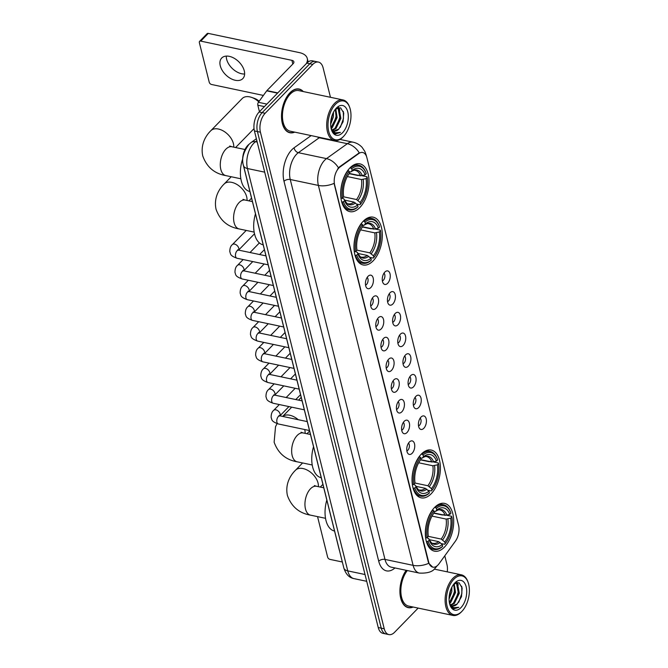 <?xml version="1.0" encoding="UTF-8"?>
<svg xmlns="http://www.w3.org/2000/svg" width="668" height="668" viewBox="0 0 668 668"><rect width="100%" height="100%" fill="white"/><g stroke="black" fill="none" stroke-linecap="round" stroke-linejoin="round"><path stroke-width="1" d="M431.161 493.777A24.415 13.552 101.9 0 0 440.404 468.168A24.415 13.552 101.9 0 0 431.261 450.065A24.415 13.552 101.9 0 0 421.283 454.14A24.415 13.552 101.9 0 0 412.039 479.749A24.415 13.552 101.9 0 0 421.182 497.852A24.415 13.552 101.9 0 0 431.161 493.777M373.095 260.887A24.415 13.552 101.9 0 0 382.338 235.286A24.415 13.552 101.9 0 0 373.195 217.175A24.415 13.552 101.9 0 0 363.217 221.25A24.415 13.552 101.9 0 0 353.973 246.859A24.415 13.552 101.9 0 0 363.116 264.962A24.415 13.552 101.9 0 0 373.095 260.887M359.801 207.564A24.415 13.552 101.9 0 0 369.045 181.955A24.415 13.552 101.9 0 0 359.902 163.852A24.415 13.552 101.9 0 0 349.923 167.927A24.415 13.552 101.9 0 0 340.68 193.536A24.415 13.552 101.9 0 0 349.823 211.639A24.415 13.552 101.9 0 0 359.801 207.564M444.462 547.1A24.415 13.552 101.9 0 0 453.697 521.491A24.415 13.552 101.9 0 0 444.554 503.388A24.415 13.552 101.9 0 0 434.576 507.463A24.415 13.552 101.9 0 0 425.332 533.072A24.415 13.552 101.9 0 0 434.476 551.175A24.415 13.552 101.9 0 0 444.462 547.1M421.015 417.082A6.914 3.833 -78.1 0 1 422.218 416.181A6.914 3.833 -78.1 0 1 426.351 419.738A6.914 3.833 -78.1 0 1 423.813 428.297A6.914 3.833 -78.1 0 1 419.604 428.572A6.914 3.833 -78.1 0 1 421.015 417.082M418.527 425.917A4.15 2.305 101.9 0 0 419.504 425.265A4.15 2.305 101.9 0 0 421.049 421.525A4.15 2.305 101.9 0 0 420.155 418.168M415.855 396.366A6.914 3.833 -78.1 0 1 417.057 395.464A6.914 3.833 -78.1 0 1 421.182 399.021A6.914 3.833 -78.1 0 1 418.652 407.58A6.914 3.833 -78.1 0 1 414.444 407.856A6.914 3.833 -78.1 0 1 415.855 396.366M413.358 405.2A4.15 2.305 101.9 0 0 414.344 404.549A4.15 2.305 101.9 0 0 415.88 400.808A4.15 2.305 101.9 0 0 414.995 397.452M410.686 375.65A6.914 3.833 -78.1 0 1 411.889 374.748A6.914 3.833 -78.1 0 1 416.022 378.305A6.914 3.833 -78.1 0 1 413.484 386.864A6.914 3.833 -78.1 0 1 409.275 387.139A6.914 3.833 -78.1 0 1 410.686 375.65M408.19 384.484A4.15 2.305 101.9 0 0 409.175 383.833A4.15 2.305 101.9 0 0 410.711 380.1A4.15 2.305 101.9 0 0 409.826 376.735M405.526 354.933A6.914 3.833 -78.1 0 1 406.728 354.032A6.914 3.833 -78.1 0 1 410.853 357.589A6.914 3.833 -78.1 0 1 408.323 366.147A6.914 3.833 -78.1 0 1 404.115 366.423A6.914 3.833 -78.1 0 1 405.526 354.933M403.029 363.768A4.15 2.305 101.9 0 0 404.006 363.116A4.15 2.305 101.9 0 0 405.551 359.384A4.15 2.305 101.9 0 0 404.658 356.019M400.357 334.217A6.914 3.833 -78.1 0 1 401.56 333.315A6.914 3.833 -78.1 0 1 405.685 336.872A6.914 3.833 -78.1 0 1 403.155 345.431A6.914 3.833 -78.1 0 1 398.946 345.707A6.914 3.833 -78.1 0 1 400.357 334.217M397.861 343.051A4.15 2.305 101.9 0 0 398.846 342.4A4.15 2.305 101.9 0 0 400.382 338.668A4.15 2.305 101.9 0 0 399.497 335.303M395.189 313.501A6.914 3.833 -78.1 0 1 396.4 312.599A6.914 3.833 -78.1 0 1 400.524 316.156A6.914 3.833 -78.1 0 1 397.986 324.723A6.914 3.833 -78.1 0 1 393.786 324.99A6.914 3.833 -78.1 0 1 395.189 313.501M392.7 322.335A4.15 2.305 101.9 0 0 393.677 321.684A4.15 2.305 101.9 0 0 395.222 317.951A4.15 2.305 101.9 0 0 394.329 314.586M390.029 292.784A6.914 3.833 -78.1 0 1 391.231 291.883A6.914 3.833 -78.1 0 1 395.356 295.44A6.914 3.833 -78.1 0 1 392.826 304.007A6.914 3.833 -78.1 0 1 388.617 304.274A6.914 3.833 -78.1 0 1 390.029 292.784M387.532 301.619A4.15 2.305 101.9 0 0 388.517 300.967A4.15 2.305 101.9 0 0 390.054 297.235A4.15 2.305 101.9 0 0 389.168 293.878M384.86 272.068A6.914 3.833 -78.1 0 1 386.062 271.166A6.914 3.833 -78.1 0 1 390.195 274.723A6.914 3.833 -78.1 0 1 387.657 283.29A6.914 3.833 -78.1 0 1 383.449 283.558A6.914 3.833 -78.1 0 1 384.86 272.068M382.372 280.902A4.15 2.305 101.9 0 0 383.349 280.251A4.15 2.305 101.9 0 0 384.885 276.519A4.15 2.305 101.9 0 0 384 273.162M409.35 442.049A6.914 3.833 -78.1 0 1 410.561 441.147A6.914 3.833 -78.1 0 1 414.686 444.704A6.914 3.833 -78.1 0 1 412.148 453.271A6.914 3.833 -78.1 0 1 407.948 453.539A6.914 3.833 -78.1 0 1 409.35 442.049M406.862 450.883A4.15 2.305 101.9 0 0 407.839 450.232A4.15 2.305 101.9 0 0 409.384 446.5A4.15 2.305 101.9 0 0 408.49 443.143M404.19 421.333A6.914 3.833 -78.1 0 1 405.392 420.431A6.914 3.833 -78.1 0 1 409.517 423.988A6.914 3.833 -78.1 0 1 406.987 432.555A6.914 3.833 -78.1 0 1 402.779 432.822A6.914 3.833 -78.1 0 1 404.19 421.333M401.693 430.167A4.15 2.305 101.9 0 0 402.679 429.516A4.15 2.305 101.9 0 0 404.215 425.783A4.15 2.305 101.9 0 0 403.33 422.426M399.021 400.616A6.914 3.833 -78.1 0 1 400.224 399.714A6.914 3.833 -78.1 0 1 404.357 403.272A6.914 3.833 -78.1 0 1 401.819 411.839A6.914 3.833 -78.1 0 1 397.61 412.106A6.914 3.833 -78.1 0 1 399.021 400.616M396.533 409.451A4.15 2.305 101.9 0 0 397.51 408.799A4.15 2.305 101.9 0 0 399.055 405.067A4.15 2.305 101.9 0 0 398.161 401.71M393.861 379.9A6.914 3.833 -78.1 0 1 395.064 378.998A6.914 3.833 -78.1 0 1 399.188 382.555A6.914 3.833 -78.1 0 1 396.658 391.122A6.914 3.833 -78.1 0 1 392.45 391.39A6.914 3.833 -78.1 0 1 393.861 379.9M391.364 388.734A4.15 2.305 101.9 0 0 392.35 388.083A4.15 2.305 101.9 0 0 393.886 384.351A4.15 2.305 101.9 0 0 393.001 380.994M388.692 359.184A6.914 3.833 -78.1 0 1 389.895 358.282A6.914 3.833 -78.1 0 1 394.028 361.839A6.914 3.833 -78.1 0 1 391.49 370.406A6.914 3.833 -78.1 0 1 387.281 370.673A6.914 3.833 -78.1 0 1 388.692 359.184M386.196 368.018A4.15 2.305 101.9 0 0 387.181 367.375A4.15 2.305 101.9 0 0 388.718 363.634A4.15 2.305 101.9 0 0 387.832 360.277M383.532 338.467A6.914 3.833 -78.1 0 1 384.735 337.565A6.914 3.833 -78.1 0 1 388.859 341.123A6.914 3.833 -78.1 0 1 386.329 349.69A6.914 3.833 -78.1 0 1 382.121 349.957A6.914 3.833 -78.1 0 1 383.532 338.467M381.036 347.302A4.15 2.305 101.9 0 0 382.012 346.659A4.15 2.305 101.9 0 0 383.557 342.918A4.15 2.305 101.9 0 0 382.664 339.561M378.364 317.759A6.914 3.833 -78.1 0 1 379.566 316.849A6.914 3.833 -78.1 0 1 383.691 320.406A6.914 3.833 -78.1 0 1 381.161 328.973A6.914 3.833 -78.1 0 1 376.952 329.249A6.914 3.833 -78.1 0 1 378.364 317.759M375.867 326.585A4.15 2.305 101.9 0 0 376.852 325.942A4.15 2.305 101.9 0 0 378.389 322.201A4.15 2.305 101.9 0 0 377.504 318.845M373.195 297.043A6.914 3.833 -78.1 0 1 374.406 296.133A6.914 3.833 -78.1 0 1 378.531 299.69A6.914 3.833 -78.1 0 1 375.992 308.257A6.914 3.833 -78.1 0 1 371.792 308.532A6.914 3.833 -78.1 0 1 373.195 297.043M370.707 305.869A4.15 2.305 101.9 0 0 371.684 305.226A4.15 2.305 101.9 0 0 373.228 301.485A4.15 2.305 101.9 0 0 372.335 298.128M368.035 276.327A6.914 3.833 -78.1 0 1 369.237 275.416A6.914 3.833 -78.1 0 1 373.362 278.974A6.914 3.833 -78.1 0 1 370.832 287.541A6.914 3.833 -78.1 0 1 366.623 287.816A6.914 3.833 -78.1 0 1 368.035 276.327M365.538 285.152A4.15 2.305 101.9 0 0 366.523 284.51A4.15 2.305 101.9 0 0 368.06 280.769A4.15 2.305 101.9 0 0 367.175 277.412M439.06 563.717A12.441 6.905 -78.1 0 1 437.916 565.078A12.441 6.905 -78.1 0 1 432.831 567.157A12.441 6.905 -78.1 0 1 428.631 561.93L334.651 185.003A12.441 6.905 -78.1 0 1 340.121 166.908L358.825 153.515A12.441 6.905 -78.1 0 1 362.699 152.488A12.441 6.905 -78.1 0 1 366.899 157.715L458.582 525.415A12.441 6.905 -78.1 0 1 455.459 541.097L439.06 563.717M339.536 550.766A13.819 7.665 -78.1 0 1 339.135 549.43L243.11 164.286A13.819 7.665 -78.1 0 1 249.022 144.305M303.28 91.558A22.345 12.4 101.9 0 0 299.089 89.028A22.345 12.4 101.9 0 0 289.962 92.76A22.345 12.4 101.9 0 0 281.504 116.19A22.345 12.4 101.9 0 0 289.87 132.757A22.345 12.4 101.9 0 0 294.73 132.13M432.714 567.132L428.772 563.283L428.263 561.855L334.05 183.366A16.124 8.834 166 0 1 318.385 185.428A18.428 10.229 -78.1 0 1 324.69 160.178A18.428 10.229 -78.1 0 1 326.485 158.617L347.335 143.695A18.428 10.229 -78.1 0 1 353.071 142.184L339.962 139.42M330.46 97.294L323.128 67.894A13.819 7.665 101.9 0 0 318.461 62.082L312.457 60.821A13.819 7.665 101.9 0 0 306.804 63.126L259.151 112.007L262.157 112.633A13.819 7.665 101.9 0 0 257.422 131.571L381.236 628.162A13.819 7.665 101.9 0 0 385.912 633.965A13.819 7.665 101.9 0 1 381.236 628.162L257.422 131.571A13.819 7.665 101.9 0 1 262.157 112.633L309.81 63.761L262.157 112.633L265.154 113.268A13.819 7.665 101.9 0 0 260.428 132.206L384.242 628.797A13.819 7.665 101.9 0 0 388.91 634.6A13.819 7.665 101.9 0 0 394.563 632.295L418.16 608.089M315.455 61.448A13.819 7.665 101.9 0 0 309.81 63.761A13.819 7.665 101.9 0 1 315.455 61.448M337.624 169.037L339.578 166.791L359.267 152.847A16.124 11.473 -125.6 0 0 347.335 143.695L319.204 137.767L298.362 152.688A18.428 10.229 101.9 0 0 296.559 154.25A18.428 10.229 101.9 0 0 290.254 179.5L384.985 559.417A18.428 10.229 101.9 0 0 391.214 567.157L419.345 573.086A18.428 10.229 -78.1 0 1 413.108 565.345A16.124 8.834 -14 0 0 428.772 563.283M406.169 570.313A22.345 12.4 101.9 0 0 399.965 593.075A22.345 12.4 101.9 0 0 408.273 607.655A22.345 12.4 101.9 0 0 413.133 607.037M447.251 571.85A13.819 7.665 101.9 0 0 446.942 564.477L444.788 555.826M341.022 139.637L340.822 138.869M318.461 62.082A13.819 7.665 101.9 0 0 312.808 64.387L265.154 113.268M259.151 112.007A13.819 7.665 101.9 0 0 254.424 130.936L378.238 627.528A13.819 7.665 101.9 0 0 382.914 633.331L388.91 634.6M317.751 516.673A2.305 1.445 -135.7 0 0 317.759 517.491L327.637 557.129A2.305 1.445 -135.7 0 0 329.984 559.392L342.342 561.997M453.881 579.206A19.815 10.989 101.9 0 0 447.109 606.344A19.815 10.989 101.9 0 0 461.905 611.362A19.815 10.989 101.9 0 0 462.022 611.237A19.815 10.989 101.9 0 0 468.109 582.354A19.815 10.989 101.9 0 0 453.881 579.206M468.109 582.354L467.834 581.594A20.733 11.506 101.9 0 0 461.421 574.839A20.733 11.506 101.9 0 0 452.946 578.296A20.733 11.506 101.9 0 0 445.105 600.039A20.733 11.506 101.9 0 0 452.862 615.412A20.733 11.506 101.9 0 0 461.337 611.955A20.733 11.506 101.9 0 0 461.463 611.821A20.733 11.506 101.9 0 0 461.588 611.696M407.305 570.555A20.733 11.506 101.9 0 0 400.867 591.948A20.733 11.506 101.9 0 0 408.607 606.076L452.862 615.412M406.328 570.347A22.111 12.266 101.9 0 0 400.09 592.917A22.111 12.266 101.9 0 0 408.323 607.429A22.111 12.266 101.9 0 0 412.791 606.962M451.894 587.105L451.785 591.706L449.063 599.154M451.059 588.917L449.13 597.134M454.173 583.69L455.534 592.499L450.641 602.611L449.547 603.48M453.706 584.224L454.591 592.299L449.389 602.695M455.117 583.03L457.58 584.074L459.283 593.293L454.39 603.404L451.025 605.241M455.401 583.03L456.636 583.874L458.348 593.092L453.455 603.204L450.633 604.907M449.556 603.521A11.515 6.388 101.9 0 0 452.495 605.918A11.515 6.388 101.9 0 0 457.204 603.997L452.294 605.868M460.97 607.621A15.205 8.433 101.9 0 0 466.172 586.796A15.205 8.433 101.9 0 0 454.816 582.939A15.205 8.433 101.9 0 0 454.774 582.989A15.205 8.433 101.9 0 0 450.073 605.266A15.205 8.433 101.9 0 0 460.97 607.621M457.204 603.997L461.496 596.699L462.139 587.94L459.025 582.721L454.065 583.782M449.865 604.649L452.779 608.314L454.023 608.782L458.816 607.304L453.639 607.68L449.622 603.78M458.816 607.304L453.864 608.748M461.705 586.237L461.88 593.343L458.757 602.277M456.762 582.396L457.547 584.041M458.248 587.23L458.131 592.549L455.133 601.267M454.499 586.437L454.382 591.756L451.384 600.474M450.783 589.619L449.188 596.491M457.137 582.354L458.298 585.034M454.34 583.556L454.549 584.241M434.785 507.254L436.363 508.298A21.927 12.166 101.9 0 1 450.833 512.966A21.927 12.166 101.9 0 1 450.925 513.233L449.764 514.427A19.815 10.989 101.9 0 0 436.788 510.026L435.511 511.379L434.033 511.588M433.991 512.974L445.222 515.345L449.764 514.427M446.775 515.279L451.61 516.297L451.86 516.974A21.927 12.166 101.9 0 1 445.189 543.702L444.754 541.965A19.815 10.989 101.9 0 0 450.7 518.168L446.149 519.086L431.987 516.097M428.33 536.362L441.164 539.068L444.754 541.965M326.819 500.048A25.342 14.061 101.9 0 0 334.526 531.043L334.551 531.043M433.816 513.199L442.458 515.028L443.585 514.61M432.914 509.96A22.854 12.675 101.9 0 0 425.925 537.949L427.178 537.59A21.927 12.166 101.9 0 1 433.849 510.87L432.53 509.876M450.675 512.556A22.854 12.675 101.9 0 0 450.558 512.206A22.854 12.675 101.9 0 0 443.485 504.766A22.854 12.675 101.9 0 0 435.419 507.388M445.189 543.702L444.621 544.295L441.264 543.585M433.849 510.87L434.284 512.598A19.815 10.989 101.9 0 0 428.338 536.404L427.178 537.59M436.788 510.026L436.363 508.298M450.7 518.168L451.86 516.974M446.917 515.245A17.719 9.836 101.9 0 0 435.511 511.379L435.419 511.471C437.64 510.01 439.168 509.517 440.012 509.968A17.051 9.461 101.9 0 1 445.222 515.345M426.86 541.69A22.854 12.675 101.9 0 0 434.05 549.488A22.854 12.675 101.9 0 0 442.116 546.867L442.675 546.274A21.927 12.166 101.9 0 1 428.113 541.33L426.401 541.598M428.113 541.33L429.274 540.136A19.815 10.989 101.9 0 0 429.299 540.212A19.815 10.989 101.9 0 0 442.249 544.537L442.675 546.274M426.71 537.723L428.714 538.608L429.048 539.535M442.249 544.537L438.651 541.639L429.148 539.635M438.651 541.639A17.051 9.461 101.9 0 1 432.973 543.326C432.246 543.927 430.827 542.349 428.714 538.6L428.714 538.608A17.719 9.836 101.9 0 0 440.12 542.474M421.491 453.931L423.061 454.975A21.927 12.166 101.9 0 1 437.532 459.642A21.927 12.166 101.9 0 1 437.632 459.91L436.471 461.104A19.815 10.989 101.9 0 0 423.495 456.703L422.218 458.056L420.731 458.265M420.698 459.651L431.92 462.022L436.471 461.104M433.482 461.955L438.317 462.974L438.559 463.65A21.927 12.166 101.9 0 1 431.887 490.37L431.461 488.642A19.815 10.989 101.9 0 0 437.398 464.845L432.856 465.763L418.694 462.774M415.037 483.039L427.871 485.745L431.461 488.642M313.526 446.725A25.342 14.061 101.9 0 0 321.233 477.72L321.258 477.72M420.523 459.876L429.157 461.697L430.292 461.287M419.621 456.636A22.854 12.675 101.9 0 0 412.632 484.626L413.884 484.267A21.927 12.166 101.9 0 1 420.556 457.547L419.237 456.553M437.381 459.233A22.854 12.675 101.9 0 0 437.256 458.883A22.854 12.675 101.9 0 0 430.184 451.443A22.854 12.675 101.9 0 0 422.126 454.065M431.887 490.37L431.328 490.972L427.963 490.262M420.556 457.547L420.99 459.275A19.815 10.989 101.9 0 0 415.045 483.081L413.884 484.267M423.495 456.703L423.061 454.975M437.398 464.845L438.559 463.65M433.624 461.922A17.719 9.836 101.9 0 0 422.218 458.056L422.126 458.139C424.339 456.687 425.875 456.186 426.71 456.645A17.051 9.461 101.9 0 1 431.92 462.022M413.559 488.366A22.854 12.675 101.9 0 0 420.756 496.165A22.854 12.675 101.9 0 0 428.823 493.543L429.382 492.951A21.927 12.166 101.9 0 1 414.82 488.007L413.108 488.275M414.82 488.007L415.98 486.813A19.815 10.989 101.9 0 0 416.005 486.889A19.815 10.989 101.9 0 0 428.948 491.214L429.382 492.951M413.417 484.4L415.421 485.285L415.755 486.212M428.948 491.214L425.357 488.316L415.855 486.312M425.357 488.316A17.051 9.461 101.9 0 1 419.679 490.003C418.953 490.604 417.533 489.026 415.421 485.277L415.421 485.285A17.719 9.836 101.9 0 0 426.827 489.151M363.425 221.041L364.995 222.085A21.927 12.166 101.9 0 1 379.466 226.761A21.927 12.166 101.9 0 1 379.566 227.028L378.405 228.214A19.815 10.989 101.9 0 0 365.429 223.813L364.152 225.166L362.666 225.375M362.632 226.761L373.863 229.132L378.405 228.214M375.416 229.066L380.251 230.093L380.493 230.761A21.927 12.166 101.9 0 1 373.821 257.489L373.395 255.752A19.815 10.989 101.9 0 0 379.332 231.955L374.79 232.873L360.628 229.884M356.971 250.149L369.805 252.855L373.395 255.752M255.46 213.835A25.342 14.061 101.9 0 0 263.167 244.83L263.192 244.839M362.457 226.995L371.091 228.815L372.226 228.398M361.555 223.747A22.854 12.675 101.9 0 0 354.566 251.736L355.819 251.377A21.927 12.166 101.9 0 1 362.49 224.657L361.171 223.663M379.315 226.352A22.854 12.675 101.9 0 0 379.199 226.001A22.854 12.675 101.9 0 0 372.126 218.553A22.854 12.675 101.9 0 0 364.06 221.175M373.821 257.489L373.262 258.082L369.897 257.372M362.49 224.657L362.924 226.385A19.815 10.989 101.9 0 0 356.979 250.191L355.819 251.377M365.429 223.813L364.995 222.085M379.332 231.955L380.493 230.761M375.558 229.032A17.719 9.836 101.9 0 0 364.152 225.166L364.06 225.258C366.273 223.805 367.809 223.304 368.644 223.755A17.051 9.461 101.9 0 1 373.863 229.132M355.493 255.477A22.854 12.675 101.9 0 0 362.691 263.276A22.854 12.675 101.9 0 0 370.757 260.654L371.316 260.061A21.927 12.166 101.9 0 1 356.754 255.118L355.042 255.385M356.754 255.118L357.914 253.932A19.815 10.989 101.9 0 0 357.939 254.007A19.815 10.989 101.9 0 0 370.882 258.332L371.316 260.061M355.351 251.51L357.355 252.395L357.689 253.322M370.882 258.332L367.291 255.426L357.789 253.422M367.291 255.426A17.051 9.461 101.9 0 1 361.613 257.113C360.887 257.714 359.467 256.145 357.355 252.387L357.355 252.395A17.719 9.836 101.9 0 0 368.761 256.261M258.75 101.82A14.746 9.227 -135.7 0 0 251.619 97.394L254.475 98.396A10.137 6.346 44.3 0 1 259.167 101.244M251.619 97.394A14.746 9.227 -135.7 0 0 242.183 98.547L210.837 130.703A14.746 9.227 44.3 0 1 223.262 130.928A14.746 9.227 44.3 0 1 233.391 143.528A14.746 9.227 44.3 0 1 233.725 147.135M350.132 167.718L351.702 168.762A21.927 12.166 101.9 0 1 366.173 173.429A21.927 12.166 101.9 0 1 366.273 173.705L365.112 174.891A19.815 10.989 101.9 0 0 352.136 170.49L350.859 171.843L349.372 172.052M349.331 173.438L360.561 175.809L365.112 174.891M362.123 175.742L366.957 176.761L367.2 177.438A21.927 12.166 101.9 0 1 360.528 204.166L360.102 202.429A19.815 10.989 101.9 0 0 366.039 178.632L361.497 179.55L347.327 176.561M343.678 196.826L356.503 199.532L360.102 202.429M242.618 159.042A25.342 14.061 101.9 0 0 249.874 191.507L249.899 191.516M349.164 173.672L357.797 175.492L358.933 175.074M348.253 170.423A22.854 12.675 101.9 0 0 341.273 198.413L342.525 198.054A21.927 12.166 101.9 0 1 349.197 171.334L347.878 170.34M366.022 173.029A22.854 12.675 101.9 0 0 365.897 172.678A22.854 12.675 101.9 0 0 358.825 165.23A22.854 12.675 101.9 0 0 350.767 167.852M360.528 204.166L359.969 204.759L356.603 204.049M349.197 171.334L349.623 173.062A19.815 10.989 101.9 0 0 343.686 196.868L342.525 198.054M352.136 170.49L351.702 168.762M366.039 178.632L367.2 177.438M362.265 175.709A17.719 9.836 101.9 0 0 350.859 171.843L350.758 171.935C352.98 170.482 354.508 169.981 355.351 170.432A17.051 9.461 101.9 0 1 360.561 175.809M342.2 202.153A22.854 12.675 101.9 0 0 349.397 209.952A22.854 12.675 101.9 0 0 357.455 207.331L358.023 206.738A21.927 12.166 101.9 0 1 343.452 201.794L341.749 202.062M343.452 201.794L344.613 200.609A19.815 10.989 101.9 0 0 344.646 200.684A19.815 10.989 101.9 0 0 357.589 205.009L358.023 206.738M342.058 198.187L344.062 199.072L344.396 199.999M357.589 205.009L353.998 202.103L344.496 200.099M353.998 202.103A17.051 9.461 101.9 0 1 348.32 203.79C347.594 204.391 346.174 202.821 344.062 199.064L344.062 199.072A17.719 9.836 101.9 0 0 355.459 202.938M244.63 73.998A14.746 9.227 44.3 0 1 226.636 59.252A14.746 9.227 44.3 0 1 226.277 56.095M220.273 65.781A14.746 9.227 -135.7 0 0 230.393 78.373A14.746 9.227 -135.7 0 0 242.826 78.599A14.746 9.227 -135.7 0 0 244.271 70.841A14.746 9.227 -135.7 0 0 234.142 58.241A14.746 9.227 -135.7 0 0 221.718 58.016A14.746 9.227 -135.7 0 0 220.273 65.781M264.419 106.596L257.823 105.21L259.443 111.706M306.253 63.694A18.428 10.095 -14 0 0 307.272 58.45A18.428 10.095 -14 0 0 299.423 52.622L208.282 33.4L200.759 41.115L291.899 60.337A4.609 2.522 166 0 1 293.862 61.79A4.609 2.522 166 0 1 293.143 63.702L266.916 90.597L277.788 92.894M200.759 41.115A2.305 1.445 -135.7 0 0 199.573 41.383L207.105 33.659A2.305 1.445 44.3 0 1 208.282 33.4M199.573 41.383A2.305 1.445 -135.7 0 0 199.348 42.593L209.234 82.231A2.305 1.445 -135.7 0 0 211.572 84.494L263.392 95.424M257.823 105.21A2.305 1.278 -78.1 0 1 258.399 102.304L266.707 90.848A2.305 1.278 -78.1 0 1 266.916 90.597M335.478 104.3A19.815 10.989 101.9 0 0 328.706 131.446A19.815 10.989 101.9 0 0 343.494 136.464A19.815 10.989 101.9 0 0 343.611 136.339A19.815 10.989 101.9 0 0 349.706 107.448A19.815 10.989 101.9 0 0 335.478 104.3M349.706 107.448L349.431 106.688A20.733 11.506 101.9 0 0 343.018 99.941A20.733 11.506 101.9 0 0 334.543 103.398A20.733 11.506 101.9 0 0 326.694 125.141A20.733 11.506 101.9 0 0 334.459 140.514A20.733 11.506 101.9 0 0 342.934 137.049A20.733 11.506 101.9 0 0 343.06 136.923A20.733 11.506 101.9 0 0 343.177 136.798M343.018 99.941L298.755 90.606A20.733 11.506 101.9 0 0 290.288 94.063A20.733 11.506 101.9 0 0 282.439 115.806A20.733 11.506 101.9 0 0 290.204 131.178L334.459 140.514M302.938 91.483A22.111 12.266 101.9 0 0 299.047 89.253A22.111 12.266 101.9 0 0 290.004 92.944A22.111 12.266 101.9 0 0 281.637 116.132A22.111 12.266 101.9 0 0 289.92 132.531A22.111 12.266 101.9 0 0 294.379 132.064M333.491 112.199L333.374 116.808L330.66 124.256M332.647 114.019L330.727 122.236M335.77 108.792L337.123 117.601L332.238 127.713L331.144 128.582M335.303 109.327L336.188 117.401L330.977 127.797M336.714 108.124L339.169 109.176L340.872 118.386L335.987 128.498L332.622 130.343M336.998 108.124L338.233 108.976L339.937 118.194L335.052 128.306L332.221 130.009M331.153 128.623A11.515 6.388 101.9 0 0 334.092 131.02A11.515 6.388 101.9 0 0 338.801 129.091L333.883 130.97M342.567 132.723A15.205 8.433 101.9 0 0 347.761 111.89A15.205 8.433 101.9 0 0 336.413 108.041A15.205 8.433 101.9 0 0 336.363 108.091A15.205 8.433 101.9 0 0 331.67 130.369A15.205 8.433 101.9 0 0 342.567 132.723M338.801 129.091L343.085 121.801L343.728 113.042L340.622 107.824L335.653 108.884M331.453 129.751L334.376 133.416L335.62 133.884L340.413 132.406L335.236 132.782L331.211 128.882M340.413 132.406L335.461 133.851M343.302 111.339L343.477 118.445L340.354 127.371M338.359 107.498L339.144 109.143M339.845 112.333L339.728 117.651L336.73 126.369M336.096 111.539L335.979 116.858L332.981 125.576M332.372 114.721L330.777 121.593M338.734 107.448L339.887 110.136M335.929 108.659L336.138 109.343M358.825 153.515L358.282 153.398M340.121 166.908L339.578 166.791M284 181.278A4.609 2.522 166 0 1 290.254 179.5L318.385 185.428L413.108 565.345L384.985 559.417A4.609 2.522 166 0 0 378.723 561.195L284 181.278A23.038 12.784 -78.1 0 1 291.874 149.715A23.038 12.784 -78.1 0 1 294.129 147.77L311.138 135.596M419.345 573.086C427.453 573.445 432.722 571.808 435.16 568.184L436.872 566.138A16.124 8.408 -144.1 0 0 437.064 565.863M366.306 155.928A16.124 8.834 -14 0 0 366.164 155.026L364.895 151.502L362.173 147.444C359.71 144.739 356.67 142.977 353.071 142.184M338.467 167.852A16.124 11.473 -125.6 0 0 326.485 158.617L298.362 152.688A4.609 3.282 54.4 0 1 294.129 147.77M394.963 567.95A23.038 12.784 -78.1 0 1 378.723 561.195M260.428 132.206L254.424 130.936M384.242 628.797L378.238 627.528M312.808 64.387L306.804 63.126M319.738 137.408A18.428 10.229 101.9 0 0 319.204 137.767A4.609 3.282 54.4 0 1 317.392 136.915M256.871 140.756L255.535 141.716A18.428 10.229 101.9 0 0 253.74 143.278A18.428 10.229 101.9 0 0 247.436 168.52L347.752 570.881A18.428 10.229 101.9 0 0 353.982 578.622C349.197 577.77 345.807 574.213 343.828 567.959L243.511 165.606A9.218 5.052 166 0 0 247.436 168.52L264.703 172.16M365.02 574.522L347.752 570.881A9.218 5.052 166 0 1 343.828 567.959M257.197 142.067L255.535 141.716A9.218 6.555 -125.6 0 0 251.135 142.484L256.37 138.735M325.525 518.31L310.461 515.137A14.746 8.183 -78.1 0 1 305.476 508.941A14.746 8.183 -78.1 0 1 310.52 488.742A14.746 8.183 -78.1 0 1 316.54 486.287L314.361 485.552M310.461 515.137C299.122 513.174 291.448 506.636 287.424 495.531C284.944 484.175 290.413 475.182 295.49 470.239A14.746 9.227 44.3 0 1 307.923 470.464A14.746 9.227 44.3 0 1 318.051 483.064A14.746 9.227 44.3 0 1 318.377 486.671M441.164 539.068A17.051 9.461 101.9 0 0 446.149 519.086M442.625 539.903A17.719 9.836 101.9 0 0 447.852 518.986M312.232 464.986L297.16 461.813A14.746 8.183 -78.1 0 1 292.183 455.618A14.746 8.183 -78.1 0 1 297.218 435.419A14.746 8.183 -78.1 0 1 303.247 432.964L301.068 432.229M304.7 429.532A14.746 9.227 44.3 0 1 304.75 429.741A14.746 9.227 44.3 0 1 305.084 433.348M282.731 416.431A14.746 9.227 44.3 0 1 298.212 419.688M427.871 485.745A17.051 9.461 101.9 0 0 432.856 465.763M429.332 486.58A17.719 9.836 101.9 0 0 434.551 465.663M254.166 232.105L239.094 228.924A14.746 8.183 -78.1 0 1 234.117 222.728A14.746 8.183 -78.1 0 1 239.152 202.529A14.746 8.183 -78.1 0 1 245.181 200.074L243.002 199.34M239.094 228.924C227.763 226.961 220.081 220.423 216.065 209.318C213.585 197.962 219.054 188.969 224.131 184.026A14.746 9.227 44.3 0 1 236.564 184.251A14.746 9.227 44.3 0 1 246.684 196.851A14.746 9.227 44.3 0 1 247.018 200.458M369.805 252.855A17.051 9.461 101.9 0 0 374.79 232.873M371.266 253.69A17.719 9.836 101.9 0 0 376.485 232.773M240.864 178.782L225.801 175.601A14.746 8.183 -78.1 0 1 220.816 169.405A14.746 8.183 -78.1 0 1 225.859 149.206A14.746 8.183 -78.1 0 1 231.888 146.751L229.709 146.016M356.503 199.532A17.051 9.461 101.9 0 0 361.497 179.55M357.973 200.367A17.719 9.836 101.9 0 0 363.192 179.45M309.493 430.543L278.331 423.971A4.15 2.305 -78.1 0 1 276.878 422.017A4.15 2.305 -78.1 0 1 278.347 416.548A4.15 2.305 -78.1 0 1 280.042 415.863L279.007 415.479L279.308 416.097M278.331 423.971C270.69 421.207 272.16 419.537 271.133 417.5C271.108 414.026 271.976 411.63 273.73 410.294A4.15 2.597 44.3 0 1 277.228 410.361A4.15 2.597 44.3 0 1 280.076 413.901A4.15 2.597 44.3 0 1 280.117 414.11A4.15 2.597 44.3 0 1 279.875 415.822M304.324 409.826L273.162 403.255A4.15 2.305 -78.1 0 1 271.717 401.301A4.15 2.305 -78.1 0 1 273.179 395.84A4.15 2.305 -78.1 0 1 274.874 395.147L273.847 394.763L274.139 395.381M273.162 403.255C265.53 400.491 266.991 398.821 265.964 396.784C265.939 393.31 266.808 390.914 268.561 389.578A4.15 2.597 44.3 0 1 272.06 389.644A4.15 2.597 44.3 0 1 274.907 393.185A4.15 2.597 44.3 0 1 274.957 393.394A4.15 2.597 44.3 0 1 274.715 395.105M299.164 389.118L268.002 382.547A4.15 2.305 -78.1 0 1 266.549 380.585A4.15 2.305 -78.1 0 1 268.018 375.124A4.15 2.305 -78.1 0 1 269.713 374.431L268.678 374.047L268.97 374.664M268.002 382.547C260.361 379.775 261.831 378.105 260.796 376.067C260.779 372.594 261.647 370.197 263.401 368.861A4.15 2.597 44.3 0 1 266.899 368.928A4.15 2.597 44.3 0 1 269.747 372.468A4.15 2.597 44.3 0 1 269.788 372.677A4.15 2.597 44.3 0 1 269.546 374.389M293.995 368.402L262.833 361.831A4.15 2.305 -78.1 0 1 261.38 359.868A4.15 2.305 -78.1 0 1 262.85 354.407A4.15 2.305 -78.1 0 1 264.545 353.714L263.518 353.33L263.81 353.948M262.833 361.831C255.201 359.058 256.662 357.388 255.635 355.351C255.61 351.877 256.479 349.481 258.232 348.145A4.15 2.597 44.3 0 1 261.731 348.212A4.15 2.597 44.3 0 1 264.578 351.752A4.15 2.597 44.3 0 1 264.628 351.961A4.15 2.597 44.3 0 1 264.378 353.673M288.835 347.686L257.664 341.114A4.15 2.305 -78.1 0 1 256.22 339.152A4.15 2.305 -78.1 0 1 257.681 333.691A4.15 2.305 -78.1 0 1 259.376 332.998L258.349 332.614L258.641 333.232M257.664 341.114C250.032 338.342 251.494 336.672 250.467 334.635C250.45 331.161 251.31 328.765 253.072 327.429A4.15 2.597 44.3 0 1 256.562 327.495A4.15 2.597 44.3 0 1 259.418 331.036A4.15 2.597 44.3 0 1 259.46 331.244A4.15 2.597 44.3 0 1 259.217 332.956M283.666 326.969L252.504 320.398A4.15 2.305 -78.1 0 1 251.051 318.436A4.15 2.305 -78.1 0 1 252.521 312.975A4.15 2.305 -78.1 0 1 254.216 312.282L253.189 311.898L253.481 312.515M252.504 320.398C244.864 317.626 246.333 315.956 245.306 313.918C245.281 310.445 246.15 308.048 247.903 306.712A4.15 2.597 44.3 0 1 251.402 306.779A4.15 2.597 44.3 0 1 254.249 310.319A4.15 2.597 44.3 0 1 254.299 310.528A4.15 2.597 44.3 0 1 254.049 312.24M278.506 306.253L247.335 299.681A4.15 2.305 -78.1 0 1 245.891 297.719A4.15 2.305 -78.1 0 1 247.352 292.258A4.15 2.305 -78.1 0 1 249.047 291.565L248.02 291.181L248.312 291.799M247.335 299.681C239.703 296.909 241.165 295.239 240.138 293.202C240.121 289.728 240.981 287.332 242.743 285.996A4.15 2.597 44.3 0 1 246.233 286.063A4.15 2.597 44.3 0 1 249.081 289.603A4.15 2.597 44.3 0 1 249.131 289.812A4.15 2.597 44.3 0 1 248.888 291.524M273.337 285.537L242.175 278.965A4.15 2.305 -78.1 0 1 240.722 277.003A4.15 2.305 -78.1 0 1 242.192 271.542A4.15 2.305 -78.1 0 1 243.887 270.849L242.851 270.465L243.152 271.083M242.175 278.965C234.535 276.193 236.004 274.523 234.977 272.486C234.952 269.012 235.821 266.615 237.574 265.279A4.15 2.597 44.3 0 1 241.073 265.346A4.15 2.597 44.3 0 1 243.92 268.887A4.15 2.597 44.3 0 1 243.962 269.104A4.15 2.597 44.3 0 1 243.72 270.807M268.169 264.82L237.006 258.249A4.15 2.305 -78.1 0 1 235.554 256.287A4.15 2.305 -78.1 0 1 237.023 250.826A4.15 2.305 -78.1 0 1 238.718 250.133L237.691 249.749L237.983 250.375M237.006 258.249C229.374 255.477 230.836 253.807 229.809 251.769C229.784 248.304 230.652 245.899 232.406 244.571A4.15 2.597 44.3 0 1 235.904 244.63A4.15 2.597 44.3 0 1 238.752 248.17A4.15 2.597 44.3 0 1 238.802 248.387A4.15 2.597 44.3 0 1 238.551 250.091M291.899 60.337L292.818 64.028M277.546 93.136L266.707 90.848M258.399 102.304L266.866 104.091M366.54 156.521L366.164 155.026M243.511 165.606C241.399 159.293 243.227 152.195 249.005 144.321L251.135 142.484M353.982 578.622L366.715 581.302M406.587 607.062L408.323 607.429M455.25 582.955L455.877 583.089M434.2 569.094L461.421 574.839M462.022 611.237L461.463 611.821M295.49 470.239L302.587 462.957M439.561 503.939L443.485 504.766M450.833 512.966L450.558 512.206M430.134 548.662L434.05 549.488M320.264 487.072L322.911 484.35M323.771 487.807L316.54 486.287M297.16 461.813C285.829 459.851 278.147 453.313 274.13 442.208L275.525 426.693L277.053 423.637M282.681 416.414L291.699 407.171M298.554 400.14L301.226 397.393M426.267 450.616L430.184 451.443M437.532 459.642L437.256 458.883M416.832 495.339L420.756 496.165M306.963 433.749L309.61 431.027M310.478 434.484L303.247 432.964M224.131 184.026L231.228 176.744M368.202 217.726L372.126 218.553M379.466 226.761L379.199 226.001M358.774 262.449L362.691 263.276M248.897 200.859L251.552 198.145M252.412 201.594L245.181 200.074M225.801 175.601C214.47 173.638 206.788 167.1 202.763 155.995C200.291 144.639 205.761 135.646 210.837 130.703M354.908 164.403L358.825 165.23M366.173 173.429L365.897 172.678M345.473 209.126L349.397 209.952M235.604 147.536L254.024 128.64M244.989 149.515L231.888 146.751M273.73 410.294L279.324 404.558M286.18 397.527L295.198 388.275M307.263 421.6L280.042 415.863M279.917 415.83L288.935 406.587M295.782 399.556L300.55 394.671M268.561 389.578L274.156 383.841M281.011 376.81L290.029 367.559M302.095 400.884L274.874 395.147M274.748 395.114L283.766 385.87M290.622 378.839L295.381 373.955M263.401 368.861L268.995 363.125M275.851 356.094L284.869 346.842M296.934 380.167L269.713 374.431M269.588 374.397L278.598 365.154M285.453 358.123L290.221 353.238M258.232 348.145L263.827 342.408M270.682 335.378L279.7 326.126M291.766 359.451L264.545 353.714M264.419 353.681L273.437 344.438M280.293 337.407L285.052 332.522M253.072 327.429L258.666 321.692M265.522 314.661L274.54 305.41M286.605 338.734L259.376 332.998M259.251 332.965L268.269 323.721M275.124 316.69L279.884 311.806M247.903 306.712L253.498 300.976M260.353 293.945L269.371 284.702M281.437 318.018L254.216 312.282M254.09 312.248L263.108 303.005M269.964 295.974L274.723 291.089M242.743 285.996L248.337 280.259M255.184 273.229L264.202 263.985M276.268 297.302L249.047 291.565M248.922 291.532L257.94 282.288M264.795 275.258L269.555 270.373M237.574 265.279L243.169 259.543M250.024 252.512L259.384 242.91M271.108 276.585L243.887 270.849M243.762 270.824L252.78 261.572M259.627 254.541L264.394 249.657M232.406 244.571L246.2 230.427M265.939 255.869L238.718 250.133M238.593 250.108L254.5 233.783M307.272 58.45L308.148 61.965M288.184 132.164L289.92 132.531M336.839 108.049L337.474 108.183M297.31 88.886L299.047 89.253M343.611 136.339L343.06 136.923"/></g></svg>
